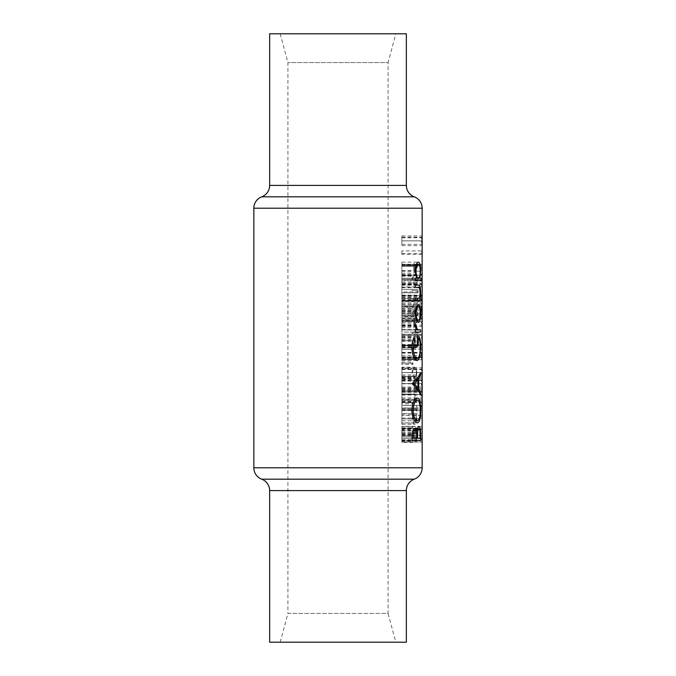 <?xml version="1.0" encoding="UTF-8"?>
<svg xmlns="http://www.w3.org/2000/svg" width="676" height="676" viewBox="0 0 676 676"><rect width="100%" height="100%" fill="white"/><g stroke="black" fill="none" stroke-linecap="round" stroke-linejoin="round"><path stroke-width="0.51" stroke-dasharray="3.38 2.54" d="M422.162 238.687L422.01 237.251L421.714 237.791L421.427 240.833L422.01 244.349L422.162 242.997M401.882 279.475L401.882 286.937L401.882 278.199L401.882 285.661L401.882 279.475L422.145 279.475L422.162 285.661M422.162 319.495L422.01 318.058L421.714 318.599L421.427 321.641L422.01 325.156L422.162 323.804M422.162 403.217L422.01 401.781L421.714 402.313L421.427 405.363L422.01 408.879L422.162 407.527M422.162 392.291L422.01 390.855L421.714 391.396L421.427 394.438L422.01 397.953L422.162 396.609M422.162 381.374L422.01 379.937L421.714 380.478L421.427 383.52L422.01 387.035L422.162 385.683M422.162 370.456L422.01 369.02L421.714 369.552L421.427 372.603L422.01 376.118L422.162 374.766M422.162 352.602L422.001 349.365L421.478 356.835L421.478 358.466L422.162 358.466M269.656 33.8L406.344 33.8M280.202 33.8L287.908 62.564L287.908 613.436L388.092 613.436L388.092 62.564L287.908 62.564L388.092 62.564L395.798 33.8L280.202 33.8L395.798 33.8M280.202 642.2L287.908 613.436L388.092 613.436L395.798 642.2L280.202 642.2L395.798 642.2M421.663 265.643L401.882 265.643L401.882 264.367L401.882 275.284L401.882 265.643L422.137 265.643L421.663 265.643L422.162 273.315M422.162 244.687L421.224 240.876L422.162 237.006M421.275 250.897L401.882 250.897L421.275 250.897L421.275 252.173L422.162 252.173M421.275 264.367L401.882 264.367L421.275 264.367L422.154 274.017L421.275 274.017L421.275 275.284L422.137 275.284L401.882 275.284L421.275 275.284M421.275 286.937L401.882 286.937L422.137 286.937L421.275 286.937L421.275 285.661L421.976 285.661L422.162 278.588M422.162 301.91L421.832 296.401L421.731 304.411L421.224 300.076L421.824 295.125L422.162 300.617M422.162 308.129L421.275 315.506L421.275 305.865L421.478 312.473L422.162 306.448M422.162 314.382L422.162 312.743M422.162 325.494L421.224 321.683L422.162 317.813M421.275 345.174L401.882 345.174L401.882 332.981L401.882 345.174L422.137 345.174L421.275 345.174L421.275 343.898L422.154 343.898L421.275 334.257L422.137 334.257L401.882 334.257L412.115 334.257L412.115 332.981L418.148 332.981L417.667 336.437L417.667 334.257L412.115 334.257M421.275 359.733L401.882 359.733L401.882 340.079L401.882 359.733L422.137 359.733L421.275 359.733L421.275 355.339L422.001 348.089L422.162 349.999M422.162 376.456L421.224 372.645L422.162 368.775M422.162 387.373L421.224 383.562L422.162 379.692M422.162 398.299L421.224 394.48L422.162 390.61M422.162 409.217L421.224 405.406L422.162 401.536M421.275 415.427L401.882 415.427L421.275 415.427L421.275 416.703L422.162 416.703M421.275 426.345L401.882 426.345L421.275 426.345L421.275 427.621L422.162 427.621M422.162 435.716L421.224 440.727L422.137 435.344M418.258 409.242L416.822 409.242L416.822 411.059L416.332 411.059L416.332 409.242L412.115 409.242L412.115 407.966L416.332 407.966L416.332 406.149L416.822 406.149L416.822 407.966L418.258 407.966L418.258 409.242L401.882 409.242L416.822 409.242M415.123 399.592L414.472 399.592L414.472 394.133L415.123 394.133L415.123 399.592L401.882 399.592L414.472 399.592M416.889 372.56L416.23 376.515L414.667 377.935C413.163 377.766 412.275 375.974 412.014 372.56C412.267 369.172 413.154 367.381 414.667 367.195L416.23 368.623L416.889 372.56L401.882 372.56L401.882 368.623L416.23 368.623M416.889 358.01L416.433 359.193L415.968 358.01L416.433 356.827L416.889 358.01L401.882 358.01L413.247 358.01L412.639 359.193L412.014 358.01L412.639 356.827L413.247 358.01M416.61 314.965C417.337 314.822 417.734 313.723 417.785 311.67L416.762 308.594L412.115 316.782L412.115 307.141L412.875 307.141L412.875 313.74L416.805 307.318C417.726 307.504 418.207 308.932 418.258 311.611C418.19 314.517 417.641 316.064 416.61 316.241L416.61 314.965L401.882 314.965L401.882 316.241L416.61 316.241M418.148 291.931L417.667 292.759L417.667 290.579L412.115 290.579L412.115 289.303L418.148 289.303L418.148 291.931L401.882 291.931L401.882 289.303L418.148 289.303M418.258 265.355L413.78 273.104L413.78 266.369L412.115 266.369L412.115 265.093L413.78 265.093L413.78 263.454L414.472 263.454L414.472 265.093L418.258 265.093L401.882 265.355L418.258 265.093M415.512 284.021C413.763 284.528 412.563 282.94 411.912 279.281C412.563 275.563 413.763 273.932 415.512 274.38C417.067 273.949 417.988 275.58 418.258 279.281C417.979 282.94 417.058 284.52 415.512 284.021L401.882 284.021L401.882 279.281L411.912 279.281M415.512 305.865C413.763 306.363 412.563 304.783 411.912 301.116C412.563 297.406 413.763 295.767 415.512 296.215C417.067 295.784 417.988 297.423 418.258 301.116C417.979 304.775 417.058 306.363 415.512 305.865L401.882 305.865L401.882 301.116L411.912 301.116M418.258 319.951L413.78 327.708L413.78 320.973L412.115 320.973L412.115 319.697L413.78 319.697L413.78 318.058L414.472 318.058L414.472 319.697L418.258 319.697L401.882 319.951L418.258 319.697M418.148 340.628L418.148 346.45L415.512 347.903L415.816 344.777C415.791 342.631 415.334 341.49 414.447 341.355C413.442 341.464 412.859 342.664 412.69 344.954L413.957 349.365C412.782 349.053 412.106 347.608 411.912 345.03C412.14 341.836 412.985 340.189 414.43 340.079C415.639 340.146 416.298 341.634 416.399 344.549L416.289 346.222L417.667 345.453L417.667 340.628L418.148 340.628L401.882 340.628L417.667 340.628M413.247 363.282L412.639 364.465L412.014 363.282L412.639 362.099L413.247 363.282L401.882 363.282L401.882 362.099L412.639 362.099M412.115 391.767L412.115 390.491L417.1 390.491L412.115 380.85L418.148 380.85L418.148 382.126L413.661 382.126L418.148 391.767L401.882 391.767L418.148 391.767M413.247 402.6L412.639 403.783L412.014 402.6L412.639 401.417L413.247 402.6L401.882 402.6L401.882 401.417L412.639 401.417M416.822 413.425L416.822 414.701L416.07 414.701L416.889 418.9C416.788 422.289 416.053 424.105 414.692 424.342C413.18 424.165 412.292 422.365 412.014 418.934L413.053 414.701L412.115 414.701L412.115 413.425L416.822 413.425L401.882 413.425L412.115 413.425M412.115 442.366L412.115 441.082L416.771 439.721L412.115 434.583L416.762 429.167L412.115 427.807L412.115 426.531L418.148 428.415L413.425 434.448L418.148 440.49L412.115 442.366L401.882 442.366L401.882 440.49L418.148 440.49M421.663 335.533L401.882 335.533L422.137 335.533L421.663 335.533L422.162 343.205M269.656 642.2L406.344 642.2M401.882 428.322L401.882 440.431L412.14 440.431L401.882 440.431L401.882 428.322L414.996 428.322M401.882 431.051L415.884 431.051M401.882 440.49L401.882 426.531L418.976 426.505M401.882 434.043L420.066 434.043M422.137 435.42L401.882 435.42L401.882 442.003L401.882 430.443L401.882 435.437L412.14 435.437M420.075 438.31L401.882 438.31L416.695 438.31L401.882 438.31L401.882 428.626L401.882 438.31L412.14 438.31M401.882 430.443L412.842 430.443M401.882 436.89L416.695 436.89L401.882 436.907M401.882 432.488L416.416 432.488M401.882 428.626L417.489 428.626M401.882 435.293L420.075 435.293M414.472 265.093L401.882 265.093L401.882 263.454L401.882 273.104L413.78 273.104M401.882 273.104L401.882 265.355M413.78 263.454L414.472 263.454M412.115 265.093L413.78 265.093M413.78 266.369L401.882 266.369L401.882 270.603L401.882 266.369L412.115 266.369M414.472 266.369L414.472 270.603L417.016 266.369L401.882 266.369L417.016 266.369M401.882 270.603L414.472 270.603M418.258 279.281L401.882 279.281L401.882 274.38L401.882 284.021M401.882 274.38L415.512 274.38M415.512 282.754C416.746 283.193 417.506 282.019 417.785 279.239C417.489 276.467 416.737 275.267 415.512 275.656L413.906 276.188L412.69 279.239C413.23 282.036 414.168 283.21 415.512 282.754L401.882 282.754L401.882 279.239L417.785 279.239M412.69 279.239L401.882 279.239L401.882 275.656L401.882 282.754M401.882 275.656L415.512 275.656M401.882 276.188L413.906 276.188M412.115 289.303L401.882 289.303L401.882 292.759L417.667 292.759M401.882 292.759L401.882 291.931M417.667 290.579L412.115 290.579M418.258 301.116L401.882 301.116L401.882 296.215L401.882 305.865L421.478 305.865M401.882 296.215L415.512 296.215M415.512 304.589C416.746 305.028 417.506 303.862 417.785 301.074C417.489 298.302 416.737 297.11 415.512 297.491L413.906 298.031L412.69 301.074C413.23 303.879 414.168 305.045 415.512 304.589L401.882 304.589L401.882 301.074L417.785 301.074M412.69 301.074L401.882 301.074L401.882 297.491L401.882 304.589M401.882 297.491L415.512 297.491M401.882 298.031L413.906 298.031M401.882 316.241L401.882 307.141L401.882 316.782L401.882 308.594L401.882 311.67L417.785 311.67M401.882 311.67L401.882 314.965L422.128 314.965M401.882 311.611L418.258 311.611M422.137 307.318L401.882 307.318L401.882 314.965L401.882 305.865L401.882 315.506L401.882 307.318L416.805 307.318M401.882 313.74L412.875 313.74M412.115 307.141L412.875 307.141M422.01 316.782L401.882 316.782L401.882 326.432L401.882 316.782L412.115 316.782M401.882 311.281L414.988 311.281M401.882 308.594L416.762 308.594M414.472 319.697L401.882 319.697L401.882 318.058L401.882 327.708L413.78 327.708M401.882 327.708L401.882 319.951M413.78 318.058L401.882 318.058L401.882 321.641L401.882 318.058L414.472 318.058M412.115 319.697L413.78 319.697M413.78 320.973L401.882 320.973L401.882 325.198L401.882 320.973L412.115 320.973M414.472 320.973L414.472 325.198L417.016 320.973L401.882 320.973L417.016 320.973M401.882 325.198L414.472 325.198M401.882 336.437L417.667 336.437M401.882 335.609L418.148 335.609M412.115 332.981L418.148 332.981M421.275 334.257L417.667 334.257M401.882 346.45L418.148 346.45M401.882 345.453L417.667 345.453M401.882 346.222L416.289 346.222M401.882 344.549L416.399 344.549M401.882 340.079L414.43 340.079M401.882 345.03L411.912 345.03M422.001 349.365L401.882 349.365L401.882 359.193L401.882 349.365L413.957 349.365M422.001 348.089L413.957 348.089M401.882 344.954L412.69 344.954M401.882 341.355L414.447 341.355M401.882 344.777L415.816 344.777M411.811 347.895L401.882 347.895L401.882 358.398L401.882 335.702L401.882 360.519L401.882 337.214L401.882 347.895L415.512 347.903M416.433 359.193L401.882 359.193L401.882 358.01L401.882 359.193L412.639 359.193M416.433 356.827L401.882 356.827L401.882 358.01L401.882 356.827L412.639 356.827M415.968 358.01L412.014 358.01M422.154 343.898L421.275 343.898M401.882 344.912L422.137 344.912M401.882 334.544L421.275 334.544M401.882 352.365L422.145 352.365M421.478 358.466L422.137 358.466M401.882 353.1L422.145 353.1M401.882 352.771L421.52 352.771M422.128 372.645L401.882 372.645L401.882 395.029L401.882 367.744L401.882 377.394L401.882 372.645L421.224 372.645M401.882 377.394L422.01 377.394M401.882 367.744L422.01 367.744M421.427 372.603L401.882 372.603L401.882 376.118L401.882 369.02L401.882 372.603L422.128 372.603M401.882 369.02L422.01 369.02M401.882 369.552L421.714 369.552M422.128 383.562L421.224 383.562M401.882 388.311L422.01 388.311M401.882 378.661L422.01 378.661M421.427 383.52L401.882 383.52L401.882 387.035L401.882 379.937L401.882 383.52L422.128 383.52M401.882 379.937L422.01 379.937M401.882 380.478L421.714 380.478M422.128 394.48L401.882 394.48L401.882 389.587L401.882 399.229L401.882 394.48L421.224 394.48M401.882 399.229L422.01 399.229M401.882 389.587L422.01 389.587M421.427 394.438L401.882 394.438L401.882 397.953L401.882 390.855L401.882 394.438L422.128 394.438M401.882 390.855L422.01 390.855M401.882 391.396L421.714 391.396M422.128 405.406L401.882 405.406L401.882 400.505L401.882 410.146L401.882 405.406L421.224 405.406M401.882 410.146L422.01 410.146M401.882 400.505L422.01 400.505M421.427 405.363L401.882 405.363L401.882 408.879L401.882 401.781L401.882 405.363L422.128 405.363M401.882 401.781L422.01 401.781M401.882 402.313L421.714 402.313M416.399 418.883C416.323 416.247 415.74 414.853 414.667 414.701C413.526 414.844 412.867 416.239 412.69 418.892C412.884 421.494 413.543 422.889 414.684 423.075C415.74 422.889 416.315 421.494 416.399 418.883L401.882 418.883L401.882 423.075L401.882 414.701L401.882 424.342L401.882 413.425L401.882 418.883L401.882 415.427L401.882 418.883L422.162 418.883M401.882 418.055L422.137 418.055M422.137 416.703L421.275 416.703M401.882 429.809L401.882 426.345L401.882 429.809L422.162 429.809M401.882 428.973L422.137 428.973M422.137 427.621L421.275 427.621M401.882 422.872L401.882 398.054L401.882 422.872L417.396 422.872M401.882 410.611L411.811 410.611M401.882 398.054L417.354 398.054M401.882 410.425L420.202 410.425M401.882 400.175L401.882 410.509L401.882 400.175L414.498 400.175M420.202 410.509L401.882 410.509L401.882 420.751L401.882 410.509L411.811 410.509M401.882 420.751L414.532 420.751M401.882 383.824L412.14 383.824M401.882 383.529L412.14 383.529M401.882 372.628L420.582 372.628M401.882 374.935L419.441 374.935M401.882 378.425L417.092 378.425M401.882 389.123L417.126 389.123M401.882 392.714L419.475 392.714M401.882 395.029L420.582 395.029M401.882 379.54L401.882 387.973L401.882 379.54L416.171 379.54M401.882 383.698L412.14 383.698M401.882 387.973L416.213 387.973M401.882 347.819L411.811 347.819M401.882 337.214L414.168 337.214M401.882 339.031L413.399 339.031M401.882 358.398L414.523 358.398M401.882 347.21L420.202 347.21M401.882 337.823L417.464 337.823M401.882 345.69L417.464 345.69L401.882 345.69M401.882 335.702L417.464 335.702M401.882 347.396L420.202 347.396M401.882 357.629L418.537 357.629M401.882 360.519L417.354 360.519M420.582 329.947L401.882 329.947L416.272 329.947L401.882 329.947L401.882 323.897L401.882 332.068L415.216 332.068L401.882 332.068L401.882 329.947L415.216 329.947M401.882 325.739L415.089 325.739M401.882 323.897L415.343 323.897M401.882 325.063L415.123 325.063M401.882 326.145L415.098 326.145M401.882 329.575L416.044 329.575M401.882 442.003L422.137 442.003L401.882 442.003M401.882 433.265L422.137 433.265M401.882 440.727L421.224 440.727M401.882 441.825L421.309 441.825M418.419 278.191L401.882 278.191L416.526 278.191L401.882 278.191L401.882 262.153L401.882 280.312L415.216 280.312L401.882 280.312L401.882 278.191L415.216 278.191M420.202 271.203L415.089 271.22M401.882 262.153L418.393 262.153M401.882 271.152L420.202 271.152M401.882 278.191L421.579 278.191M401.882 264.265L416.399 264.265M401.882 271.237L415.089 271.237M418.216 298.471L401.882 298.471L401.882 285.154L401.882 300.592L415.216 300.592L401.882 300.592L401.882 298.471L415.216 298.471M401.882 298.133L419.382 298.133M401.882 292.835L420.202 292.835M401.882 287.621L419.433 287.621M401.882 287.275L415.216 287.275M401.882 285.154L415.216 285.154L401.882 285.154M401.882 292.86L420.202 292.86M401.882 320.018L401.882 313.444L401.882 322.384L401.882 320.018L416.272 320.018M401.882 306.887L401.882 313.444L415.089 313.444L401.882 313.453L401.882 306.887L416.272 306.887M401.882 304.521L418.427 304.521M401.882 306.642L401.882 313.453L420.202 313.444L401.882 313.453L401.882 306.642L416.382 306.642M401.882 322.384L418.427 322.384M401.882 320.263L401.882 313.453L401.882 320.263L416.391 320.263M401.882 364.465L401.882 363.282L401.882 364.465L412.639 364.465M401.882 362.099L401.882 363.282L412.014 363.282M401.882 376.515L401.882 372.56L401.882 377.935L401.882 376.515L416.23 376.515M401.882 368.623L401.882 367.195L414.667 367.195M401.882 367.195L401.882 372.56L412.014 372.56M401.882 377.935L414.667 377.935M416.399 372.569C416.298 369.992 415.715 368.623 414.658 368.471C413.526 368.606 412.875 369.975 412.69 372.569C412.867 375.155 413.526 376.515 414.658 376.659C415.715 376.515 416.298 375.155 416.399 372.569L412.69 372.569M401.882 368.471L401.882 372.569L401.882 368.471L414.658 368.471M401.882 376.659L401.882 372.569L401.882 376.659L414.658 376.659M417.1 390.491L401.882 390.491L401.882 391.767L401.882 380.85L401.882 390.491L412.115 390.491M401.882 391.497L418.148 391.497M418.148 382.126L413.661 382.126M412.115 380.85L418.148 380.85M401.882 381.137L412.115 381.137M414.472 394.133L401.882 394.133L401.882 399.592L401.882 394.133L415.123 394.133M401.882 403.783L401.882 402.6L401.882 403.783L412.639 403.783M401.882 401.417L401.882 402.6L412.014 402.6M416.822 407.966L401.882 407.966L401.882 406.149L401.882 409.242L401.882 407.966L418.258 407.966M416.332 406.149L416.822 406.149M412.115 407.966L416.332 407.966M416.332 409.242L401.882 409.242L401.882 411.059L401.882 409.242L412.115 409.242M416.822 411.059L416.332 411.059M412.115 414.701L416.822 414.701M416.07 414.701L413.053 414.701M401.882 418.934L412.014 418.934M401.882 424.342L414.692 424.342M412.69 418.892L416.889 418.9M401.882 414.701L414.667 414.701M401.882 423.075L414.684 423.075M422.128 321.683L421.224 321.683M401.882 326.432L422.01 326.432M421.427 321.641L401.882 321.641L401.882 325.156L401.882 321.641L422.128 321.641M401.882 318.058L422.01 318.058M401.882 318.599L421.714 318.599M401.882 313.689L422.128 313.689M401.882 310.402L422.128 310.402M401.882 310.335L422.128 310.335M401.882 306.042L422.145 306.042M401.882 312.473L421.478 312.473M401.882 305.865L421.275 305.865M401.882 315.506L421.275 315.506M401.882 310.005L421.925 310.005M401.882 301.496L401.882 295.125L401.882 304.411L401.882 296.401L401.882 302.949L401.882 301.496L422.137 301.496M401.882 295.674L422.137 295.674L401.882 295.674M401.882 300.499L422.137 300.499M401.882 301.268L422.103 301.268M401.882 299.595L422.111 299.595M401.882 295.125L421.824 295.125M401.882 300.076L421.224 300.076M401.882 304.411L421.731 304.411M401.882 303.135L421.731 303.135M401.882 300L421.427 300M401.882 296.401L421.832 296.401M401.882 299.823L422.052 299.823M401.882 302.949L422.01 302.949M401.882 280.92L422.145 280.92M401.882 278.199L422.145 278.199M401.882 281.03L421.993 281.03M421.275 285.661L421.976 285.661M401.882 283.176L422.061 283.176M412.115 426.531L401.882 426.531L401.882 441.082L412.115 441.082M401.882 441.082L401.882 442.366M401.882 440.304L418.148 440.304M401.882 434.448L413.425 434.448M401.882 428.601L418.148 428.601M401.882 428.415L418.148 428.415M401.882 427.807L412.115 427.807M401.882 429.167L416.762 429.167M401.882 434.296L412.115 434.296M401.882 434.583L412.115 434.583M401.882 439.721L416.771 439.721M422.128 240.876L401.882 240.876L401.882 235.975L401.882 245.625L401.882 240.876L421.224 240.876M401.882 245.625L422.01 245.625M401.882 235.975L422.01 235.975M421.427 240.833L401.882 240.833L401.882 244.349L401.882 237.251L401.882 240.833L422.128 240.833M401.882 237.251L422.01 237.251M401.882 237.791L421.714 237.791M401.882 254.362L401.882 250.897L401.882 254.362L422.162 254.362M401.882 253.525L422.137 253.525M422.137 252.173L421.275 252.173M422.154 274.017L421.275 274.017M401.882 275.022L422.137 275.022M401.882 264.654L421.275 264.654M406.344 185.41L269.656 185.41M261.747 196.809L414.253 196.809M414.253 479.191L261.747 479.191M269.656 490.59L406.344 490.59M253.838 208.208L422.162 208.208M422.162 467.792L253.838 467.792M401.882 435.826L412.14 435.826M401.882 310.191L414.701 310.191M401.882 355.339L421.275 355.339M401.882 356.869L422.137 356.869M401.882 357.46L422.137 357.46M401.882 356.835L421.478 356.835M401.882 376.118L422.01 376.118M401.882 387.035L422.01 387.035M401.882 397.953L422.01 397.953M401.882 408.879L422.01 408.879M401.882 329.947L416.272 329.947M401.882 325.156L422.01 325.156M401.882 308.915L421.875 308.915M401.882 284.148L422.137 284.148M401.882 284.647L421.976 284.647M401.882 283.067L422.137 283.067M401.882 244.349L422.01 244.349"/><path stroke-width="1.01" d="M422.162 238.687L422.162 242.997L422.162 238.687M422.162 280.346L422.145 279.475M422.162 319.495L422.162 323.804L422.162 319.495M422.162 403.217L422.162 407.527L422.162 403.217M422.162 392.291L422.162 396.609L422.162 392.291M422.162 381.374L422.162 385.683L422.162 381.374M422.162 370.456L422.162 374.766L422.162 370.456M422.162 352.602L422.162 358.466L422.162 352.602M422.162 250.897L422.162 208.208A12.168 12.168 0 0 0 414.253 196.809A12.168 12.168 0 0 1 406.344 185.41L406.344 33.8L269.656 33.8L269.656 185.41L406.344 185.41M414.253 196.809L261.747 196.809A12.168 12.168 0 0 0 269.656 185.41M261.747 196.809A12.168 12.168 0 0 0 253.838 208.208L253.838 467.792L422.162 467.792A12.168 12.168 0 0 1 414.253 479.191A12.168 12.168 0 0 0 406.344 490.59L406.344 642.2L269.656 642.2L269.656 490.59A12.168 12.168 0 0 0 261.747 479.191A12.168 12.168 0 0 1 253.838 467.792M415.089 313.444L416.272 320.018L418.427 322.384C419.906 321.97 420.649 318.988 420.641 313.444C420.649 307.926 419.906 304.952 418.427 304.521L416.272 306.887L415.089 313.444L415.977 313.453C416.247 309.219 417.067 306.946 418.427 306.642C419.585 306.955 420.176 309.228 420.202 313.453L420.641 313.444M415.216 280.312L421.579 280.312L421.579 278.191L419.906 278.191L420.641 271.152C420.641 265.592 419.889 262.592 418.393 262.153C416.568 262.592 415.461 265.617 415.089 271.22L416.526 278.191L415.216 278.191L415.216 280.312L421.579 280.312M414.168 337.214C412.715 339.986 411.929 343.526 411.811 347.819C412.47 355.737 414.32 359.97 417.354 360.519L419.728 357.629L420.7 347.396C420.785 339.825 419.712 335.93 417.464 335.702L417.464 345.69L418.267 345.69L418.267 337.823C419.61 338.972 420.261 342.098 420.202 347.21C420.261 353.886 419.297 357.612 417.32 358.398C414.963 357.807 413.551 354.308 413.087 347.895L414.954 339.031L414.168 337.214M411.811 410.611C412.571 418.334 414.43 422.424 417.396 422.872C419.652 422.297 420.759 418.148 420.7 410.425C420.759 402.727 419.644 398.603 417.354 398.054C414.354 398.527 412.504 402.71 411.811 410.611M412.14 440.431L420.582 440.431L420.582 434.043C420.624 429.522 420.092 427.004 418.976 426.505C418.089 426.607 417.438 428.119 417.024 431.051L414.996 428.322C413.095 428.761 412.14 431.263 412.14 435.826L412.14 440.431L420.582 440.431M412.14 383.529L412.14 383.824C416.129 387.356 418.943 391.091 420.582 395.029L420.582 392.714L418.731 389.123L418.731 378.425L420.582 374.935L420.582 372.628C418.943 376.456 416.129 380.089 412.14 383.529M415.216 332.068L420.582 332.068L420.582 329.947L417.388 329.575L415.343 323.897L415.089 325.739L416.272 329.947L415.216 329.947L415.216 332.068L420.582 332.068M415.216 300.592L418.292 300.592C419.864 301.006 420.641 298.429 420.641 292.86C420.649 287.342 419.88 284.782 418.343 285.154L415.216 285.154L415.216 287.275L419.433 287.621L420.202 292.835L419.382 298.133L415.216 298.471L415.216 300.592L418.292 300.592M422.137 250.897L422.162 467.792M422.103 301.268L422.162 300.617M422.162 308.129L422.162 312.743L422.162 308.129M422.137 435.344L422.162 434.305M415.884 431.051L417.024 431.051M420.066 434.043L420.582 434.043M413.391 438.31L413.391 435.437C413.323 432.522 413.873 430.857 415.013 430.443C416.306 431.111 416.864 433.257 416.695 436.89L416.695 438.31L412.14 438.31M412.14 435.437L413.391 435.437M412.842 430.443L415.013 430.443M417.565 438.31L417.667 432.488C417.869 430.147 418.309 428.854 418.976 428.626C419.83 429.404 420.193 431.626 420.075 435.293L420.075 438.31L416.695 438.31M416.416 432.488L417.667 432.488M417.489 428.626L418.976 428.626M420.202 410.425L420.7 410.425M413.087 410.509C413.568 404.121 414.988 400.674 417.354 400.175C419.272 400.657 420.219 404.104 420.202 410.509C420.219 416.796 419.281 420.21 417.388 420.751C415.039 420.311 413.602 416.898 413.087 410.509L411.811 410.509M414.498 400.175L417.354 400.175M414.532 420.751L417.388 420.751M419.441 374.935L420.582 374.935M417.092 378.425L418.731 378.425M417.126 389.123L418.731 389.123M419.475 392.714L420.582 392.714M414.43 383.698L417.979 379.54L417.979 387.973L414.43 383.698L412.14 383.698M416.171 379.54L417.979 379.54M416.213 387.973L417.979 387.973M413.399 339.031L414.954 339.031M411.811 347.895L413.087 347.895M414.523 358.398L417.32 358.398M417.464 337.823L418.267 337.823M417.464 345.69L418.267 345.69M420.202 347.396L420.7 347.396M418.537 357.629L419.728 357.629M415.123 325.063L416.103 325.063M415.098 326.145L415.977 326.145M416.044 329.575L417.388 329.575M416.272 329.947L419.23 329.947L416.272 329.947M420.202 271.152L420.641 271.152M415.089 271.237L415.977 271.237C416.213 266.978 417.024 264.654 418.402 264.265C419.568 264.646 420.168 266.961 420.202 271.203C420.193 275.512 419.593 277.844 418.419 278.191L419.906 278.191M416.399 264.265L418.402 264.265M416.526 278.191L418.419 278.191C417.033 277.904 416.222 275.588 415.977 271.237M415.216 285.154L418.343 285.154M420.202 292.86L420.641 292.86M416.382 306.642L418.427 306.642M420.202 313.453C420.185 317.661 419.593 319.934 418.427 320.263C417.067 319.968 416.247 317.695 415.977 313.453M416.391 320.263L418.427 320.263M422.162 208.208L253.838 208.208M261.747 479.191L414.253 479.191M406.344 490.59L269.656 490.59M416.695 436.907L417.565 436.907"/></g></svg>
